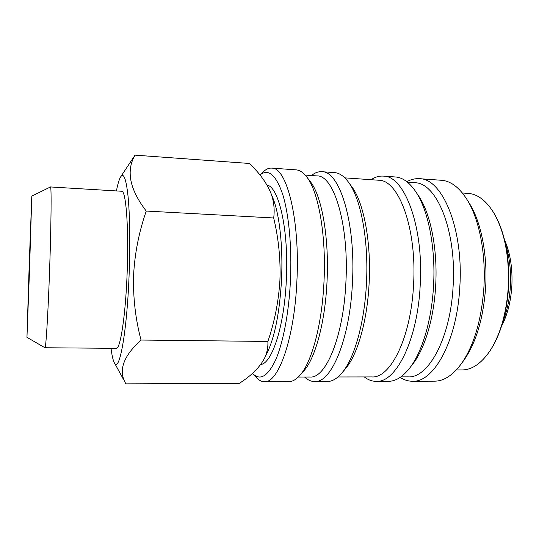 <?xml version="1.0" encoding="UTF-8"?>
<svg xmlns="http://www.w3.org/2000/svg" width="539" height="539" viewBox="0 0 539 539"><rect width="100%" height="100%" fill="white"/><g stroke="black" fill="none" stroke-linecap="round" stroke-linejoin="round"><path stroke-width="0.81" d="M29.47 269.352L31.215 212.932L27.529 320.516L29.47 269.352M29.241 263.733L26.957 337.34L29.504 270.241L31.801 196.108L29.241 263.733M26.963 337.34L44.966 347.756C45.876 349.029 48.025 314.83 49.548 271.454C51.218 225.086 51.555 185.396 50.484 186.952L31.801 196.108M44.966 347.756L116.262 348.335C120.258 349.595 125.506 316.272 127.103 274.014C128.989 228.846 126.005 189.95 121.646 191.251L50.484 186.952M111.027 348.295C111.863 354.985 112.887 359.641 114.093 362.255C118.903 375.056 126.86 334.537 129.104 274.964C130.297 244.821 129.852 214.913 128.08 196.6C126.106 178.416 123.559 171.954 120.44 177.216C119.052 179.743 117.718 184.318 116.424 190.934M141.029 340.048C123.054 356.36 118.021 370.96 125.924 383.856L239.161 383.445C251.693 375.535 260.317 366.783 265.04 357.189C267.209 352.108 268.152 346.86 267.87 341.443C274.627 321.668 278.643 301.261 279.923 280.206C280.684 259.387 278.609 238.642 273.691 217.972C274.789 209.705 273.933 201.613 271.117 193.696C266.792 183.024 259.495 172.945 249.227 163.452L135.019 155.144C125.89 170.755 129.636 189.391 146.251 211.052C138.947 232.039 134.723 253.498 133.578 275.442C133.012 297.663 135.498 319.196 141.029 340.048L267.87 341.443M266.677 353.827L268.105 350.889C275.274 334.524 279.741 310.875 281.513 279.943C283.123 247.677 279.66 215.634 273.307 199.107L272.087 196.081M260.728 364.512C271.986 363.522 284.302 326.499 286.33 280.098C288.965 230.564 278.939 186.898 267.007 185.045M252.474 373.359C259.946 381.066 267.654 376.62 275.597 360.018C283.056 343.067 288.857 313.159 290.427 280.947C292.037 247.448 288.891 214.212 282.699 194.37C275.934 174.751 268.355 168.289 259.966 174.993M252.69 373.581L255.904 377.078C258.558 380.123 261.375 381.666 264.353 381.706C278.185 383.465 294.321 339.3 296.874 281.425C300.223 219.42 286.593 166.834 271.669 168.107C268.698 167.939 265.788 169.28 262.931 172.143L259.946 174.966M264.353 381.706L288.837 381.625C292.63 381.632 296.443 379.389 300.29 374.895C311.811 361.81 321.978 324.458 323.959 282.301C326.439 236.338 318.643 192.261 307.062 177.358C303.531 172.608 299.879 170.108 296.093 169.859L271.669 168.107M303.221 371.573L304.225 370.434C315.369 357.768 325.111 322.174 326.998 282.133C329.363 238.481 321.884 196.513 310.686 182.074L309.757 180.875M298.31 377.037L310.12 377.017C325.684 378.654 343.39 337.023 345.876 282.746C349.225 224.628 333.769 174.946 317.013 175.916L305.229 175.087M304.569 377.024C307.742 380.008 311.084 381.518 314.608 381.551C331.04 383.256 349.804 339.941 352.418 283.218C355.949 222.472 339.496 170.695 321.803 171.698C318.286 171.49 314.843 172.763 311.481 175.525M314.608 381.551L327.321 381.511C332.334 381.518 337.34 378.499 342.332 372.456C354.392 358.031 364.499 322.794 366.432 283.676C368.838 240.832 360.955 199.174 348.834 182.674C344.273 176.3 339.489 172.945 334.483 172.608L321.803 171.698M344.825 369.498L345.977 368.144C357.6 354.231 367.275 320.665 369.107 283.501C371.405 242.799 363.859 203.142 352.183 187.222L351.125 185.787M337.987 376.977L371.849 376.929C390.357 378.506 411.001 337.865 413.548 284.936C417.098 228.28 398.489 179.554 378.594 180.228L344.819 177.863M364.297 376.943C368.076 379.86 372.051 381.336 376.229 381.363C395.707 382.993 417.523 340.715 420.198 285.414C423.937 226.191 404.21 175.418 383.269 176.105C379.099 175.849 375.029 177.048 371.061 179.703M376.229 381.363L388.397 381.322C395.794 381.329 403.031 376.734 410.091 367.537C422.259 351.569 431.719 320.031 433.538 285.845C435.788 248.068 428.337 210.634 416.101 192.221C409.687 182.559 402.781 177.479 395.397 176.974L383.269 176.105M411.843 365.287L413.224 363.515C424.914 348.174 433.942 318.145 435.674 285.657C437.809 249.759 430.701 214.138 418.951 196.445L417.698 194.586M400.881 376.889L408.084 376.876C428.249 378.412 450.53 338.364 453.11 286.222C456.776 230.409 436.401 182.256 414.734 182.761L407.551 182.256M400.147 377.394C404.055 379.948 408.138 381.228 412.402 381.248C433.599 382.838 457.106 341.167 459.828 286.694C463.675 228.361 442.115 178.187 419.342 178.692C415.091 178.422 410.927 179.426 406.857 181.704M412.402 381.248L434.427 381.181C444.069 381.167 453.272 375.036 462.051 362.774C474.28 344.549 481.563 319.445 483.901 287.469C485.989 253.66 479.279 219.771 467.609 200.528C459.693 187.693 450.927 180.942 441.32 180.269L419.342 178.692M463.196 361.184L464.753 359.021C476.456 341.571 483.422 317.66 485.639 287.274C487.62 255.142 481.226 222.903 470.048 204.456L468.647 202.192M489.257 351.913L490.241 350.471C500.569 334.557 506.673 313.597 508.567 287.577C509.84 257.972 505.286 233.69 494.896 214.738L494.007 213.228M456.338 369.929L461.984 369.936C471.847 369.922 481.105 363.67 489.749 351.179C500.179 335.11 506.343 313.927 508.257 287.617C509.544 257.676 504.942 233.138 494.452 213.996C486.683 200.939 477.877 194.067 468.041 193.38L462.408 192.996M501.58 326.129C507.361 315.106 510.783 301.853 511.834 286.357C512.71 268.483 510.278 252.966 504.538 239.794M503.028 321.311C507.098 310.963 509.544 299.367 510.372 286.532C511.188 271.272 509.618 257.325 505.656 244.699M120.938 176.435L135.019 155.144M273.691 217.972L146.251 211.052M114.544 363.07L123.734 379.86M268.105 350.889L265.04 357.189M304.225 370.434L300.29 374.895M345.977 368.144L342.332 372.456M413.224 363.515L410.091 367.537M464.753 359.021L462.051 362.774M490.241 350.471L489.749 351.179M494.896 214.738L494.452 213.996M470.048 204.456L467.609 200.528M418.951 196.445L416.101 192.221M352.183 187.222L348.834 182.674M310.686 182.074L307.062 177.358M273.307 199.107L271.117 193.69"/></g></svg>

